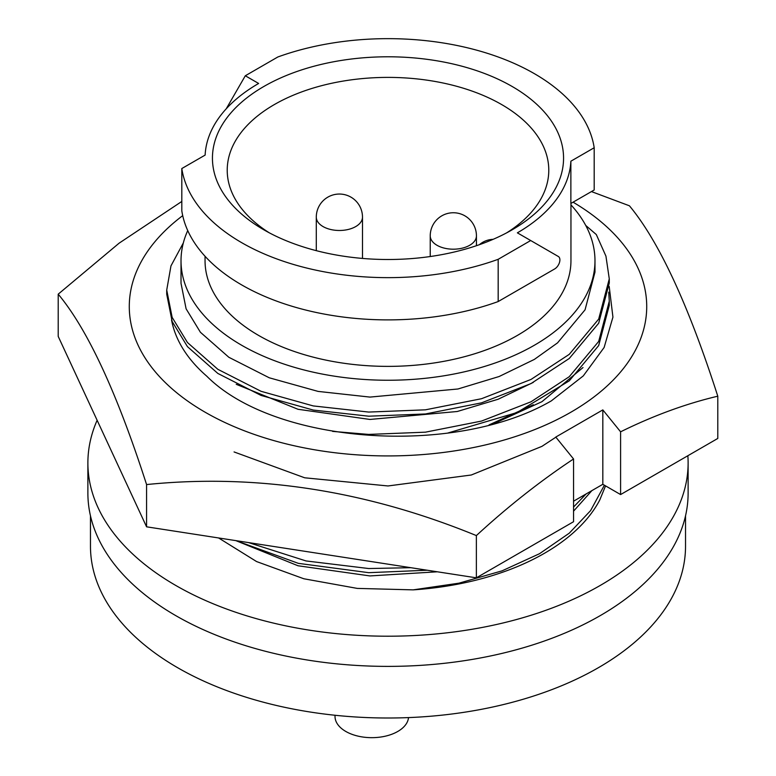 <?xml version="1.0" encoding="UTF-8"?>
<svg xmlns="http://www.w3.org/2000/svg" width="776" height="776" viewBox="0 0 776 776"><rect width="100%" height="100%" fill="white"/><g stroke="black" fill="none" stroke-linecap="round" stroke-linejoin="round"><path stroke-width="1.16" d="M171.554 319.984A217.697 125.683 0 0 0 206.814 376.224C275.043 444.638 455.289 456.802 551.338 400.862L583.28 375.904L604.126 347.483L612.933 317.103L609.199 286.46M234.071 451.942L304.696 477.793L388 485.96L471.304 474.999L541.929 446.365L555.781 437.247M494.079 423.55L541.929 401.696L583.009 367.543M573.076 202.177A258.718 149.37 180 0 1 569.865 412.793A258.718 149.37 180 0 1 205.058 412.172A258.718 149.37 180 0 1 182.719 215.641M181.807 201.45L119.106 243.179L58.21 294.162L58.21 336.415L146.577 526.817L146.577 484.563C256.245 473.457 366.175 490.471 476.367 535.585C507.863 506.582 540.261 481.052 573.551 458.975L555.781 437.063L602.826 409.903L620.596 431.815C653.47 415.606 685.868 403.733 717.79 396.196C688.399 304.813 658.95 241.346 629.423 205.795L591.438 191.575M717.79 396.196L717.79 438.45L620.596 494.564L620.596 431.815M146.577 526.817L476.367 577.829L573.551 521.715L573.551 458.975M476.367 577.829L476.367 535.585M58.21 294.162C87.601 329.412 117.05 392.879 146.577 484.563M620.596 494.564L602.826 484.302L573.551 501.199M602.826 484.302L602.826 409.903M437.344 571.796L369.958 575.928L298.013 565.762L236.234 540.785M533.316 404.742L489.064 424.899M533.316 382.384L498.153 399.242L457.248 411.503L369.958 419.447L298.013 409.282L236.234 384.304M594.979 260.755L594.979 272.134L585.065 309.808L557.546 342.866L534.354 359.414L499.104 376.525L457.956 388.989L369.958 397.089L318.092 391.405L269.282 377.796L228.842 357.28L200.412 332.274L186.094 308.8L181.021 283.318L181.021 260.755A206.979 119.494 0 0 0 308.79 371.151A206.979 119.494 0 0 0 534.354 345.252A206.979 119.494 0 0 0 594.979 260.755A206.979 119.494 0 0 0 570.952 204.874M187.734 230.569A206.979 119.494 0 0 0 181.021 260.755M205.048 256.274L205.048 260.755A182.952 105.623 0 0 0 317.985 358.337A182.952 105.623 0 0 0 517.369 335.436A182.952 105.623 0 0 0 570.952 260.755L570.952 203.409M498.173 301.554A206.979 119.494 0 0 1 181.807 210.8L181.807 168.547L205.126 155.093A182.952 105.623 180 0 1 258.631 83.459L245.303 75.767L277.827 56.987A206.979 119.494 0 0 1 594.193 147.741L570.874 161.204A182.952 105.623 180 0 1 517.369 232.839L530.697 240.531L498.173 259.31L498.173 301.554L554.665 268.942A7.391 4.268 120 0 0 559.894 259.892A7.391 4.268 120 0 0 558.361 256.507L530.697 240.531M512.141 229.822A175.56 101.355 0 0 0 512.141 229.812A175.56 101.355 0 0 0 512.141 86.475A175.56 101.355 0 0 0 263.859 86.475A175.56 101.355 0 0 0 263.859 229.812A175.56 101.355 0 0 0 512.141 229.822M506.68 232.839A160.778 92.819 0 0 0 548.778 170.216A160.778 92.819 0 0 0 449.527 84.458A160.778 92.819 0 0 0 274.316 104.585A160.778 92.819 0 0 0 227.222 170.216A160.778 92.819 0 0 0 269.32 232.839M408.515 717.596A36.773 21.233 180 0 1 384.935 736.269A36.773 21.233 180 0 1 345.795 731.448A36.773 21.233 180 0 1 335.019 716.432L335.019 715.259M97.126 420.272A300.118 173.271 0 0 0 87.882 462.942L87.882 493.119A300.118 173.271 0 0 0 175.783 615.64A300.118 173.271 0 0 0 502.848 653.198A300.118 173.271 0 0 0 688.118 493.119L688.118 462.942A300.118 173.271 0 0 0 687.856 455.725M87.882 462.942A300.118 173.271 0 0 0 175.783 585.463A300.118 173.271 0 0 0 502.848 623.021A300.118 173.271 0 0 0 688.118 462.942M90.472 515.827L90.472 546.236A297.528 171.777 0 0 0 274.141 704.928A297.528 171.777 0 0 0 598.383 667.7A297.528 171.777 0 0 0 685.528 546.236L685.528 515.827M218.589 537.952L256.584 561.562L303.852 578.77L357.261 588.402L413.152 589.867A221.276 127.759 0 0 0 599.732 500.064L605.552 485.873M181.807 168.547A206.979 119.494 0 0 0 498.173 259.31M570.874 161.204L570.874 203.448L594.193 189.994L594.193 147.741M226.214 108.834L245.303 75.767M183.34 242.917L170.963 265.896L166.724 290.059L172.146 317.365L187.452 342.507L217.843 369.308L261.075 391.308L313.261 405.926L368.707 412.066L425.423 409.825L481.518 398.719L531.007 379.445L569.264 354.341L598.684 319.082L609.276 278.885L605.94 256.138L596.317 234.565L585.725 225.428M609.276 283.027L598.684 323.223L569.264 358.483L531.007 383.577L481.518 402.851L425.423 413.967L368.707 416.198L313.261 410.058L261.075 395.44L217.843 373.44L187.452 346.649L172.146 321.497L166.724 294.201L166.724 290.059M608.743 292.125L609.276 301.243L598.684 341.44L569.264 376.7L531.007 401.793L481.518 421.067L425.423 432.174L368.707 434.415L332.594 431.388M609.276 301.243L609.276 305.375L598.684 345.572L569.264 380.841L517.01 412.531L447.897 433.008M586.122 493.943L573.551 507.029M410.853 567.692L368.707 568.536L306.035 560.941L248.543 542.589M591.884 490.616L573.551 511.171M427.217 570.224L368.707 572.678L298.391 563.366L235.972 540.639M604.388 485.204L590.585 510.627L569.264 533.18L539.514 553.705L502.062 570.845L458.965 583.174L413.152 589.867M316.288 217.144A23.096 13.338 0 0 0 323.058 226.573A23.096 13.338 0 0 0 355.728 226.573A23.096 13.338 0 0 0 362.489 217.144A23.096 23.096 0 0 0 327.841 197.143A23.096 23.096 0 0 0 316.288 217.144L316.288 250.667M430.234 235.856A23.096 13.338 0 0 0 437.004 245.284A23.096 13.338 0 0 0 469.674 245.284A23.096 13.338 0 0 0 476.435 235.856A23.096 23.096 0 0 0 441.786 215.844A23.096 23.096 0 0 0 430.234 235.856L430.234 256.526M476.435 245.701L476.435 235.856M362.489 258.427L362.489 217.144M493.08 239.338A22.174 22.174 0 0 0 479.384 244.692M609.276 278.885L609.276 283.017"/></g></svg>

